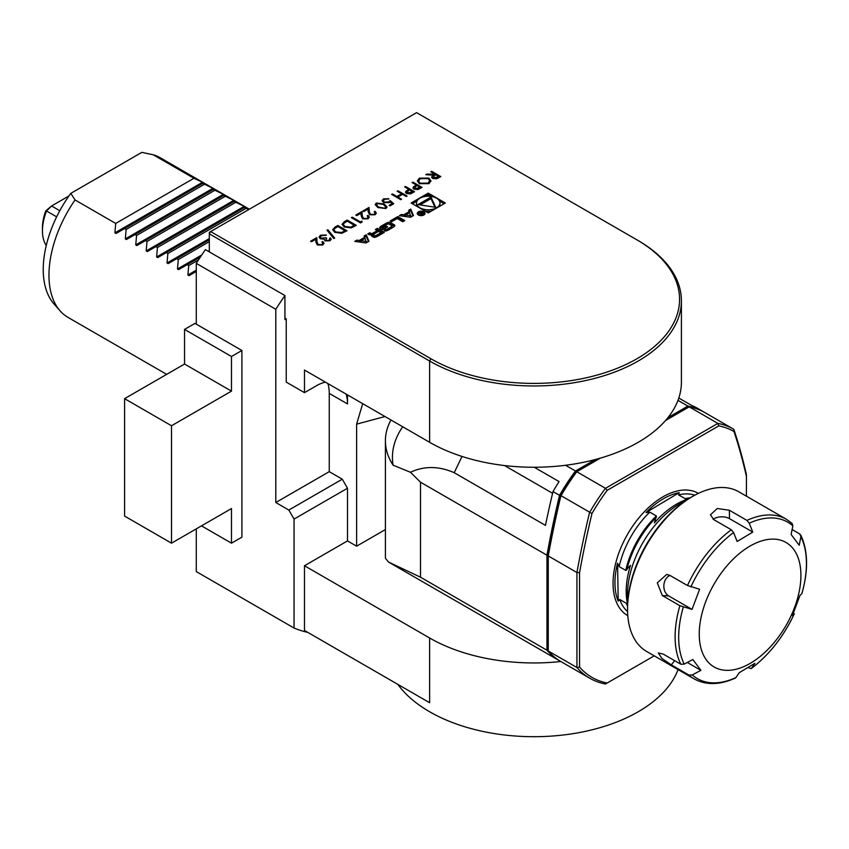 <?xml version="1.0" encoding="UTF-8"?>
<svg xmlns="http://www.w3.org/2000/svg" width="849" height="849" viewBox="0 0 849 849"><rect width="100%" height="100%" fill="white"/><g stroke="black" fill="none" stroke-linecap="round" stroke-linejoin="round"><path stroke-width="1.27" d="M428.915 178.11L430.974 180.911L429.01 183.639L419.364 183.671L417.358 180.89L419.342 178.141L428.915 178.11L430.963 181.07M405.44 186.44L414.567 191.704L410.555 193.859L406.501 193.53L405.451 192.192L406.002 191.142L408.836 189.338L404.623 186.907L405.44 186.44L414.301 191.853M393.745 203.728L389.999 205.893L389.065 205.352L392.164 203.558L390.253 201.892L389.362 202.614L383.504 202.55L382.082 200.651L383.472 198.846L388.831 198.73L384.353 199.419L383.387 200.767L384.353 202.094L388.566 201.988L390.116 200.555L393.745 203.728M374.197 214.203L375.099 213.003L374.207 211.762L375.025 211.295L376.33 213.088L375.088 214.765L369.623 214.797L368.19 211.836L368.031 209.109L363.786 211.56L362.852 211.019L369.05 207.443L369.294 211.666L370.366 214.277L374.197 214.5L375.088 213.152M361.801 221.09L362.205 221.939L360.517 222.916L351.39 217.641L352.208 217.174L360.401 221.897L361.801 221.09L362.088 222.003M334.994 227.108L337.817 225.473L346.944 230.748L341.871 233.295L334.782 232.371L332.702 229.697L334.994 227.108L337.817 225.473M329.125 240.225L330.452 237.837L331.206 239.216L330.07 240.755L325.04 240.925L324.222 239.227L320.285 238.728L319.097 237.041L320.498 235.205L326.239 235.003L321.421 235.757L320.306 237.158L321.028 238.208L325.772 237.699L326.706 238.24L325.857 240.458L329.125 240.522L329.624 238.611M329.943 239.301L329.624 238.314M325.39 239.906L325.857 240.755L329.125 240.522M411.118 203.007L428.236 212.887L445.354 203.007L428.236 193.126L411.118 203.007M210.616 231.565L430.931 358.766A145.646 84.093 0 0 0 636.909 358.766A145.646 84.093 0 0 0 636.909 239.843L416.594 112.652L209.321 232.318L209.321 233.825L210.616 231.565M366.004 242.952L368.954 241.254L366.216 234.78L364.094 236.011L364.656 237.327L359.201 240.469L356.92 240.15L354.797 241.381L366.004 242.952M375.545 237.179A13.658 7.885 0 0 0 377.901 236.086L384.321 232.382L377.349 228.36L375.343 229.517L377.264 230.631L372.552 233.348A1.22 0.711 0 0 1 370.822 233.348L369.761 232.743L367.755 233.9L368.816 234.515A1.921 1.114 0 0 0 371.204 234.664A13.658 7.885 0 0 0 372.69 234.037L372.87 234.133A13.658 7.885 0 0 0 371.777 235.003A1.921 1.114 0 0 0 371.48 235.587A1.921 1.114 0 0 0 372.042 236.372L373.157 237.02A1.921 1.114 0 0 0 375.545 237.179M386.475 230.864A13.658 7.885 0 0 0 388.831 229.782L392.673 227.564A13.658 7.885 0 0 0 394.552 226.205A1.921 1.114 0 0 0 394.849 225.611A1.921 1.114 0 0 0 394.286 224.826L390.444 222.597A1.921 1.114 0 0 0 388.057 222.449A13.658 7.885 0 0 0 385.701 223.542L381.859 225.76A13.658 7.885 0 0 0 379.97 227.118A1.921 1.114 0 0 0 379.673 227.712A1.921 1.114 0 0 0 380.235 228.498L382.506 229.803L387.653 226.832L386.656 226.258L382.963 227.744A1.22 0.711 0 0 1 382.963 226.747L387.409 224.168A1.22 0.711 0 0 1 389.139 224.168L391.569 225.569A1.22 0.711 0 0 1 391.569 226.577L387.123 229.145A1.22 0.711 0 0 1 385.69 229.272L384.088 230.716A1.921 1.114 0 0 0 386.475 230.864M397.183 218.533L402.744 221.748L404.761 220.581L397.788 216.559L390.211 220.931L391.612 221.748L397.183 218.533M418.408 214.977A3.874 2.239 0 0 0 422.632 215.466A3.874 2.239 0 0 0 425.02 213.407A3.874 2.239 0 0 0 421.146 211.168A3.874 2.239 0 0 0 417.273 213.407A3.874 2.239 0 0 0 418.408 214.977M401.439 214.447L399.317 215.678L410.523 217.248L413.474 215.55L410.736 209.087L408.613 210.308L409.165 211.624L403.721 214.776L401.439 214.447L401.418 215.975L403.721 216.272L403.721 214.776M321.898 244.395L322.8 243.196L321.909 241.954L322.726 241.487L324.031 243.281L322.79 244.958L317.324 244.99L315.892 242.029L315.743 239.301L311.498 241.753L310.554 241.212L316.762 237.635L316.995 241.859L318.067 244.47L321.898 244.692L322.79 243.345M334.708 238.081L333.837 238.58L327.014 230.228L327.873 229.729L334.708 238.081M344.354 221.706L347.177 220.071L356.304 225.346L351.231 227.893L344.142 226.97L342.062 224.295L344.354 221.706L347.177 220.071M367.171 218.257L368.073 217.057L367.182 215.816L367.999 215.349L369.304 217.142L368.063 218.819L362.597 218.851L361.165 215.89L361.016 213.163L356.771 215.614L355.837 215.073L362.035 211.497L362.268 215.72L363.34 218.331L367.171 218.554L368.063 217.206M376.298 202.996L384.141 203.993L387.006 206.976L385.892 208.525L377.943 207.581L375.162 204.588L376.298 202.996L384.141 203.993M397.948 190.76L407.074 196.023L406.257 196.501L402.511 194.336L397.831 197.042L401.577 199.207L400.76 199.674L391.633 194.41L392.45 193.933L396.897 196.501L401.577 193.795L397.13 191.237L397.948 190.76L406.82 196.183M412.932 182.111L422.049 187.385L418.048 189.539L413.994 189.21L412.943 187.873L413.495 186.822L416.318 185.018L412.105 182.588L412.932 182.111L421.794 187.533M431.642 171.307L440.769 176.571L438.944 177.632L436.757 178.746L432.597 178.481L431.568 177.123L433.361 175.181L425.795 174.682L426.814 174.098L435.038 174.215L430.825 171.785L431.642 171.307L440.514 176.73M284.924 318.12L286.23 318.874L284.924 319.627L284.924 295.548A248.884 143.693 120 0 0 275.798 309.28L275.798 502.523L329.253 471.662L329.253 393.384A44.244 25.544 120 0 0 327.863 383.557M385.404 529.564L356.622 546.183L347.506 540.909L304.483 565.752L429.626 638.002L429.626 702.728L304.483 630.478L304.483 565.752M560.807 661.52A147.493 85.155 180 0 1 429.626 638.002M286.23 318.874L286.23 382.103L304.483 392.641L304.483 370.058L429.626 442.308A147.493 85.155 0 0 0 565.561 465.273A147.493 85.155 0 0 0 595.404 459.5A147.493 85.155 0 0 0 600.434 458.099A147.493 85.155 0 0 0 665.563 420.499A147.493 85.155 0 0 0 667.983 417.591A147.493 85.155 0 0 0 677.98 400.367A147.493 85.155 0 0 0 681.407 382.103L681.407 300.811A147.493 85.155 180 0 1 590.363 379.482A147.493 85.155 180 0 1 429.626 361.027L209.321 233.825L209.321 251.888M347.506 394.891L347.506 403.922A44.244 25.544 120 0 0 346.116 394.095M325.422 382.146A44.244 25.544 120 0 0 316.21 385.86L304.483 392.641M385 416.541L356.622 424.139L356.622 546.183M678.064 669.606A147.493 85.155 180 0 1 547.329 736.348A147.493 85.155 180 0 1 397.82 684.368M241.912 350.488L231.48 356.506L231.48 391.134L171.509 425.752L171.509 543.169L231.48 508.551L231.48 543.169L241.912 537.152L241.912 350.488L196.278 324.148L196.278 263.36A248.884 143.693 -60 0 1 205.405 249.627L284.924 295.548M196.278 528.863L196.278 571.589L294.051 628.037A248.884 143.693 120 0 0 306.744 632.176L307.094 631.985M196.278 263.36L275.798 309.28M329.253 471.662L342.285 479.197L347.506 488.228L294.051 519.079L294.051 628.037M294.051 519.079L288.84 510.047L275.798 502.523M362.693 403.668L356.622 424.139M347.506 488.228L347.506 540.909M288.84 510.047L342.285 479.197M196.278 324.148L194.973 323.395L184.551 329.412L184.551 364.041L124.58 398.659L124.58 516.075L171.509 543.169M231.48 543.169L201.489 525.86M171.509 425.752L124.58 398.659M231.48 391.134L184.551 364.041M231.48 356.506L184.551 329.412M68.981 195.928L51.577 205.978L46.536 211.008L56.66 216.845M42.45 230.822L42.45 227.808A38.714 22.35 -60 0 1 45.729 210.913L46.536 211.008A42.408 24.483 120 0 0 42.45 230.822A42.408 24.483 120 0 0 46.26 245.499M45.729 210.913L51.577 205.978L59.801 210.732M75.041 199.961A92.18 53.222 120 0 0 48.966 275.225A92.18 53.222 120 0 0 60.162 310.936L54.071 304.059A89.219 51.513 120 0 1 70.817 193.36L75.041 199.961L115.719 223.436L114.891 232.87L116.005 233.507L124.58 228.561L126.14 229.463L125.323 238.898L126.427 239.535L135.012 234.579L136.572 235.481L135.755 244.915L136.859 245.552L145.434 240.596L147.004 241.509L146.187 250.933L147.291 251.569L155.866 246.624L157.426 247.526L156.609 256.96L157.723 257.597L166.298 252.641L167.858 253.543L167.041 262.978L168.144 263.615L176.719 258.669L178.29 259.571L177.473 268.995L178.577 269.642L187.151 264.686L188.722 265.588L187.894 275.023L189.009 275.66L196.278 271.457M188.722 265.588L198.475 259.953M187.151 264.686L200.385 257.045M178.29 259.571L209.321 241.657M176.719 258.669L209.321 239.853M248.768 209.544L244.512 207.485L245.329 207.007L244.225 206.371L234.08 201.468L234.908 200.99L233.793 200.353L223.658 195.44L224.476 194.973L223.372 194.325L213.226 189.423L214.044 188.945L212.94 188.308L202.794 183.395L203.611 182.928L202.508 182.291L193.933 178.279L153.255 154.794L141.836 152.364L70.817 193.36M167.858 253.543L246.083 208.387M166.298 252.641L244.512 207.485M157.426 247.526L235.651 202.37M155.866 246.624L234.08 201.468M147.004 241.509L225.218 196.342M145.434 240.596L223.658 195.44M136.572 235.481L214.786 190.325M135.012 234.579L213.226 189.423M126.14 229.463L204.365 184.307M124.58 228.561L202.794 183.395M115.719 223.436L193.933 178.279M60.162 310.936A92.18 53.222 120 0 0 68.058 317.42L166.669 374.356M249.351 209.204L160.238 157.755A92.18 53.222 120 0 0 153.255 154.794M548.263 649.007L548.263 555.596M548.263 554.63A809.352 467.279 -60 0 1 560.669 495.487A141.963 81.96 -60 0 1 575.877 472.277L576.789 471.747A143.799 83.022 120 0 0 560.828 496.092A811.198 468.351 120 0 0 548.263 555.957L548.263 554.63M703.863 412.009A811.198 468.351 -60 0 1 703.863 412.03A143.799 83.022 120 0 0 703.598 411.861A143.799 83.022 120 0 0 687.902 406.098L667.983 417.591M595.404 459.5L575.484 470.993A143.799 83.022 120 0 0 559.533 495.338A811.198 468.351 -60 0 0 546.958 555.214L546.958 650.217A143.799 83.022 120 0 0 559.799 660.925A143.799 83.022 120 0 0 560.446 661.297M677.98 400.367L687.902 406.098M546.958 650.217L420.51 577.214L420.51 482.2L410.47 472.267C424.256 465.836 438.837 465.984 454.215 472.702L545.472 525.382A811.198 468.351 -60 0 1 553.007 491.582A143.799 83.022 -60 0 1 559.067 481.585L534.233 467.247M553.007 491.582L559.533 495.338M575.484 470.993L565.561 465.273M420.51 482.2L546.958 555.214M420.51 577.214L388.502 562.038L385.404 558.249L385.404 440.811A119.836 69.183 180 0 1 390.964 419.99M697.347 408.252A143.799 83.022 -60 0 0 697.082 408.093A143.799 83.022 -60 0 0 691.288 405.249L678.807 398.043M552.603 493.301L504.508 465.539M410.47 472.267L393.087 465.188A141.475 81.684 180 0 1 402.734 426.782M393.087 465.188A119.836 69.183 180 0 1 385.404 440.811M560.669 495.487L591.965 513.549A809.352 467.279 120 0 0 579.549 572.693L576.938 572.523A811.198 468.351 -60 0 1 589.514 512.647A143.799 83.022 -60 0 1 605.475 488.313L717.883 423.407A143.799 83.022 -60 0 1 733.578 429.169A143.799 83.022 -60 0 1 733.844 429.318A811.198 468.351 -60 0 1 746.42 474.676L746.42 476.353A809.352 467.279 120 0 0 734.003 431.536L733.844 429.318M576.938 572.523L548.263 555.957L548.263 650.971A143.799 83.022 120 0 0 561.093 661.679L589.779 678.245A143.799 83.022 -60 0 1 576.938 667.526L576.938 572.523M705.169 412.763A143.799 83.022 120 0 0 704.903 412.603A143.799 83.022 120 0 0 689.208 406.851L665.563 420.499M600.434 458.099L576.789 471.747L605.475 488.313L607.173 490.34A141.963 81.96 120 0 0 591.965 513.549M579.549 572.693L579.549 667.07A141.963 81.96 120 0 0 607.173 683.021L654.239 655.852M607.173 683.021L605.475 683.997A143.799 83.022 -60 0 1 589.779 678.245M579.549 667.07L576.938 667.526L548.263 650.971M734.003 431.536A141.963 81.96 120 0 0 718.795 425.89L607.173 490.34M689.208 406.851L717.883 423.407L718.795 425.89M746.42 496.187L746.42 476.353M636.909 239.843L638.215 240.596A147.493 85.155 180 0 1 681.407 300.811M776.304 639.902A71.9 41.516 120 0 0 774.702 539.168A71.9 41.516 120 0 0 699.258 635.169A71.9 41.516 120 0 0 776.304 639.902M669.935 575.41A11.058 8.681 -86.5 0 0 663.854 585.364A11.058 8.681 -86.5 0 0 668.736 595.945L692.041 609.402L699.608 589.217L687.467 585.523A92.18 53.222 -60 0 1 731.297 529.755L733.578 532.556L737.144 541.46L752.787 532.1L729.482 518.643A11.058 6.505 -0.9 0 0 713.16 519.248M687.287 662.475L700.903 670.339L692.837 659.524L684.209 664.109L680.824 664.236A92.18 53.222 -60 0 1 679.89 605.708L692.041 609.402M735.903 677.608L735.383 678.043C719.825 685.079 706.103 685.376 694.206 678.924A92.18 53.222 -60 0 1 688.9 675.051L692.275 674.923A90.334 52.16 120 0 0 735.903 677.608L739.246 672.695L754.888 663.334L751.535 668.248A90.334 52.16 120 0 0 775.508 644.571A90.334 52.16 120 0 0 794.25 613.901L794.303 613.827C783.51 636.718 769.152 654.961 751.238 668.556L748.107 667.749M793.136 612.67L794.25 613.901L792.425 615.567L799.991 595.393L801.817 593.716A90.334 52.16 120 0 0 800.904 536.695L799.779 533.957L792.106 529.532M800.904 536.695L799.196 545.27L791.13 534.456L792.839 525.881A90.334 52.16 120 0 0 749.221 523.196L746.94 520.395A92.18 53.222 -60 0 1 786.397 519.27L738.821 491.794A92.18 53.222 120 0 0 692.72 496.368A92.18 53.222 120 0 0 659.111 526.55A92.18 53.222 120 0 0 627.549 609.264A92.18 53.222 120 0 0 646.641 651.459L694.206 678.924M692.275 674.923L700.903 670.339M752.787 532.1L749.221 523.196M679.89 605.708L662.305 595.552L657.296 582.87L666.709 574.412L669.872 575.367L687.467 585.523M688.9 675.051L671.304 664.894L661.806 658.325L658.304 652.987L663.239 654.08L680.824 664.236M800.713 534.944C808.099 550.725 808.492 570.284 801.881 593.631L801.817 593.716M792.839 525.881L792.117 523.44L786.397 519.27M731.297 529.755L713.701 519.599L710.464 514.823L717.235 508.498L729.344 510.238L746.94 520.395M627.549 609.264L627.549 607.757A90.334 52.16 -60 0 1 658.474 526.698A90.334 52.16 -60 0 1 691.426 497.121L692.72 496.368M627.836 600.572A73.746 42.577 -60 0 1 662.124 517.519A73.746 42.577 -60 0 1 685.345 500.952M688.39 498.947A71.189 41.102 120 0 0 659.599 517.328A71.189 41.102 120 0 0 654.377 522.888L656.362 515.948L649.772 512.138L646.015 512.563L679.189 492.643L678.553 494.871L685.143 498.671L689.356 498.352M627.581 605.411L626.329 603.299L619.738 599.49L618.21 601.103L617.552 563.174L619.165 566.591L625.755 570.39L630.499 565.36A71.189 41.102 120 0 0 627.613 604.212M646.015 512.563A68.663 39.638 -60 0 1 679.189 492.643M618.21 601.103A68.663 39.638 -60 0 1 617.552 563.174M431.451 196.49L428.236 194.633L425.009 196.49M416.944 201.149L412.412 203.76M428.236 194.633L428.236 193.126M444.048 203.76L439.517 201.149M425.009 211.03A11.737 6.781 0 0 0 431.451 211.03M439.517 206.371A11.737 6.781 0 0 0 439.973 204.513L439.973 203.007A11.737 6.781 0 0 0 428.236 196.225A11.737 6.781 0 0 0 416.498 203.007A11.737 6.781 0 0 0 419.937 207.803A11.737 6.781 0 0 0 432.725 209.268A11.737 6.781 0 0 0 439.973 203.007M416.498 203.007L416.498 204.513A11.737 6.781 0 0 0 416.944 206.371M430.974 197.106L418.005 204.588L435.717 207.326L430.974 197.106L430.974 198.602L420.064 204.906M434.964 207.209L430.974 198.602M366.407 241.487L360.974 240.723L365.081 238.346L366.407 242.718M366.036 242.941L360.974 242.23L360.974 240.723M360.974 240.957L359.201 241.976L356.898 241.678M356.92 241.657L356.92 240.15M359.201 241.976L359.201 240.469M364.656 238.601L364.656 237.327M368.445 241.551L366.216 236.287L364.603 237.221M366.216 236.287L366.216 234.78M371.968 236.33A13.658 7.885 0 0 1 372.87 235.64L372.87 234.133M370.716 234.791L369.082 234.642M369.761 234.25L369.761 232.743M373.804 234.133L372.913 234.653M377.264 232.138L377.264 230.631M383.016 233.135L377.349 229.867L376.648 230.27M377.349 229.867L377.349 228.36M380.904 232.732L378.569 231.384L373.857 234.101A1.22 0.711 0 0 0 373.857 235.099L374.462 235.449A1.22 0.711 0 0 0 376.192 235.449L380.904 232.732L380.904 234.239L376.415 236.829M373.496 234.6L373.496 236.107A1.22 0.711 0 0 0 373.857 236.606L373.857 235.099M375.64 237.147A1.22 0.711 0 0 1 374.462 236.956L373.857 236.606M385.69 229.272L385.244 231.034M385.69 230.779A1.22 0.711 0 0 0 386.56 230.832M391.93 226.078L391.93 227.574A1.22 0.711 0 0 1 391.569 228.084L387.346 230.525M382.602 227.245L382.602 228.752A1.22 0.711 0 0 0 382.963 229.251L382.963 227.744M383.525 229.219L383.525 228.063M386.656 227.415L386.656 226.258M387.186 224.295A13.658 7.885 0 0 0 385.701 225.038L381.859 227.267A13.658 7.885 0 0 0 380.172 228.455M394.361 226.375A1.921 1.114 0 0 0 394.286 226.322L390.444 224.104A1.921 1.114 0 0 0 388.057 223.956A13.658 7.885 0 0 0 387.972 223.987M403.455 221.334L397.788 218.066L391.516 221.685M397.788 218.066L397.788 216.559M418.928 214.68A3.131 1.815 0 0 0 422.346 215.073A3.131 1.815 0 0 0 424.277 213.407A3.131 1.815 0 0 0 421.146 211.592A3.131 1.815 0 0 0 418.016 213.407A3.131 1.815 0 0 0 418.928 214.68M424.787 214.15A3.874 2.239 0 0 0 424.277 213.598M418.016 213.598A3.874 2.239 0 0 0 417.496 214.15M420.871 214.574L424.012 213.821L420.658 211.889L421.794 212.95L418.228 213.301L420.722 213.587L420.722 214.479M423.269 213.799L421.051 214.012L422.186 213.173L423.269 214.256M405.493 215.253L403.721 216.272M409.165 212.897L409.165 211.624M412.954 215.848L410.736 210.584L409.122 211.518M410.736 210.584L410.736 209.087M410.927 215.784L405.493 215.02L409.6 212.643L410.927 217.026M410.555 217.238L405.493 216.527L405.493 215.02M322.142 242.124L322.726 241.487M322.726 241.785L324.021 243.43M310.819 241.371L316.762 237.635M316.762 237.932L316.995 241.859M316.995 242.156L318.067 244.47M318.067 244.777L321.898 244.692M329.762 238.537L330.452 237.837M330.452 238.145L331.195 239.365M319.107 237.189L320.498 235.205M320.498 235.502L326.239 235.3M320.317 237.306L321.028 238.208M321.028 238.516L325.772 237.699M325.772 238.007L326.451 238.399M325.369 240.065L325.857 240.755M327.173 230.44L327.873 229.729M327.873 230.037L334.538 238.176M337.817 225.781L346.679 230.896M332.702 229.856L334.994 227.415M334.018 230.037L335.599 232.202L341.489 232.817L345.193 230.981L337.934 226.492L334.506 228.731L334.018 229.888L335.599 231.894L341.489 232.52L345.193 230.684M347.177 220.379L356.039 225.494M342.062 224.444L344.354 222.003M343.378 224.635L344.959 226.789L350.849 227.415L354.553 225.579L347.294 221.09L343.866 223.329L343.378 224.486L344.959 226.492L350.849 227.118L354.553 225.272M351.645 217.79L352.208 217.174M352.208 217.471L360.401 221.897M360.401 222.194L361.801 221.387M367.415 215.986L367.999 215.349M367.999 215.646L369.294 217.291M356.092 215.222L362.035 211.497M362.035 211.794L362.268 215.72M362.268 216.017L363.34 218.331M363.34 218.628L367.171 218.554M374.43 211.932L375.025 211.295M375.025 211.592L376.319 213.237M363.117 211.178L369.05 207.443M369.05 207.74L369.294 211.666M369.294 211.963L370.366 214.277M370.366 214.574L374.197 214.5M384.141 204.301L386.995 207.124M375.173 204.736L376.298 203.293M376.436 204.821L378.76 207.411L384.926 208.302L385.711 207.007M384.926 208.005L385.722 206.869L383.324 204.471L377.211 203.548L376.818 205.585L378.76 207.103L384.926 208.302M376.818 205.882L376.415 204.97M389.32 205.5L392.164 203.558M382.092 200.799L383.472 198.846M383.472 199.154L388.831 199.027M383.398 200.926L384.353 202.094M384.353 202.391L388.566 201.988M388.566 202.285L390.116 200.555M390.116 200.852L393.533 203.845M401.322 199.356L397.831 197.042M391.898 194.559L392.45 193.933M392.45 194.241L396.897 196.501M396.897 196.798L401.577 193.795M397.396 191.386L397.948 191.057M405.472 192.341L406.002 191.142M406.002 191.45L408.836 189.338M404.877 187.056L405.44 186.738M406.724 192.362L407.318 193.36L412.816 191.938L409.77 189.879L408.146 190.792L407.318 193.063L412.816 191.641M407.318 193.36L406.703 192.5M412.954 188.022L413.495 186.822M413.495 187.12L416.318 185.018M412.37 182.737L412.932 182.418M414.206 188.032L414.8 189.04L420.297 187.618L417.252 185.56L415.639 186.472L414.8 188.733L420.297 187.311M414.8 189.04L414.195 188.181M417.358 181.039L419.342 178.141M419.342 178.439L428.915 178.407M418.578 181.166L420.191 183.501L428.034 183.416L429.7 180.933M420.191 183.193L428.034 183.119L429.711 180.784L428.098 178.577L420.319 178.661L418.578 181.017L420.191 183.501M431.579 177.271L433.361 175.181M426.262 174.714L426.814 174.098M426.814 174.395L434.37 174.597M434.37 174.894L435.038 174.215M431.09 171.933L431.642 171.604M432.831 177.314L433.414 178.301L439.018 176.804L435.972 174.756L434.295 175.711L433.414 178.003L439.018 176.507M433.414 178.301L432.81 177.462M430.931 358.766L429.626 361.027L429.626 442.308M329.253 393.384L347.506 403.922M187.894 275.023L196.278 270.184M177.473 268.995L201.765 254.976M208.207 251.251L209.321 250.614M167.041 262.978L209.321 238.569M156.609 256.96L244.225 206.371M146.187 250.933L233.793 200.353M135.755 244.915L223.372 194.325M125.323 238.898L212.94 188.308M114.891 232.87L202.508 182.291M462.015 456.444L454.215 472.702M627.793 615.674A70.616 40.763 -60 0 1 627.676 534.074A70.616 40.763 -60 0 1 698.398 493.375M733.578 532.556A90.334 52.16 120 0 0 690.874 586.903M683.296 607.077A90.334 52.16 120 0 0 684.209 664.109M668.736 595.945L662.305 595.552M674.637 660.66L671.304 664.894M729.482 518.643L729.344 510.238M687.096 498.734A68.058 39.287 -60 0 1 689.42 498.31M685.143 498.671A67.665 39.065 -60 0 1 690.205 497.832M626.785 569.966A68.058 39.287 -60 0 1 656.51 517.094M627.56 606.345A67.665 39.065 -60 0 1 626.329 603.299M625.755 570.39A67.665 39.065 -60 0 1 656.362 515.948M627.581 611.63A67.665 39.065 -60 0 1 619.738 599.49M678.553 494.871A67.665 39.065 -60 0 1 694.79 495.211M619.165 566.591A67.665 39.065 -60 0 1 649.772 512.138M371.777 236.181L371.777 235.003M370.822 234.78L370.822 233.348M372.552 234.101L372.552 233.348M374.462 236.956L374.462 235.449M376.192 236.924L376.192 235.449M387.123 230.62L387.123 229.145M391.569 228.084L391.569 226.577M379.97 228.307L379.97 227.118M381.859 227.267L381.859 225.76M385.701 225.038L385.701 223.542M388.057 223.956L388.057 222.449M390.444 224.104L390.444 222.597M394.286 226.322L394.286 224.826M388.502 562.038L559.799 660.925M697.082 408.093L703.598 411.861M704.903 412.603L733.578 429.169M372.913 235.587L372.913 234.08M424.277 214.712L424.277 213.407M418.016 214.712L418.016 213.407M421.051 214.67L421.051 214.012"/></g></svg>
